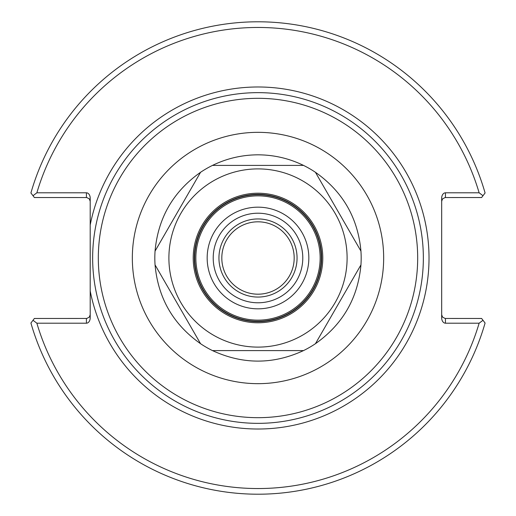 <?xml version="1.0" encoding="UTF-8"?>
<svg xmlns="http://www.w3.org/2000/svg" width="516" height="516" viewBox="0 0 516 516"><rect width="100%" height="100%" fill="white"/><g stroke="black" fill="none" stroke-linecap="round" stroke-linejoin="round"><path stroke-width="0.77" d="M90.197 225.008L90.197 290.992A171.015 171.015 0 0 0 352.905 400.268A171.015 171.015 0 0 0 352.905 115.732A171.015 171.015 0 0 0 90.197 225.008L90.197 198.15A5.347 3.78 -90 0 0 86.417 192.803L36.868 192.803A230.542 230.542 0 0 1 479.132 192.803L445.456 192.803A5.347 3.78 -90 0 0 441.677 198.15L441.677 317.85A5.347 3.78 90 0 0 445.456 323.197L479.132 323.197A230.542 230.542 0 0 1 36.868 323.197L86.417 323.197A5.347 3.78 90 0 0 90.197 317.85L90.197 290.992M258 423.346A165.346 165.346 0 0 0 401.196 175.324A165.346 165.346 0 0 0 114.804 175.324A165.346 165.346 0 0 0 258 423.346A165.346 165.346 0 0 0 401.196 175.324A165.346 165.346 0 0 0 114.804 175.324A165.346 165.346 0 0 0 258 423.346M294.185 258A36.184 36.184 0 0 1 239.908 289.341A36.184 36.184 0 0 1 239.908 226.659A36.184 36.184 0 0 1 294.185 258M258 297.061A39.061 39.061 0 0 1 224.176 238.469A39.061 39.061 0 0 1 291.824 238.469A39.061 39.061 0 0 1 258 297.061M441.677 314.689L442.502 317.05L445.037 318.449L481.615 318.469L485.085 323.022A236.212 236.212 0 0 1 30.915 323.022L33.005 320.281A653.656 462.207 -0 0 0 36.868 323.197M479.132 323.197A653.656 462.207 0 0 0 482.995 320.281M441.677 201.311L442.502 198.95L445.037 197.551L481.615 197.531L482.995 195.719A653.656 462.207 180 0 0 479.132 192.803M90.197 201.311L89.371 198.95L86.836 197.551L34.385 197.531L30.915 192.978A236.212 236.212 0 0 1 485.085 192.978L482.995 195.719M36.868 192.803A653.656 462.207 180 0 0 33.005 195.719M90.197 314.689L89.371 317.05L86.836 318.449L34.385 318.469L33.005 320.281M258 194.725A63.274 63.274 0 0 0 194.725 258A63.274 63.274 0 0 0 258 321.275A63.274 63.274 0 0 0 321.275 258A63.274 63.274 0 0 0 258 194.725M258 213.211A44.789 44.789 0 0 1 296.784 280.394A44.789 44.789 0 0 1 219.216 280.394A44.789 44.789 0 0 1 258 213.211M258 207.168A50.832 50.832 0 0 1 302.021 283.419A50.832 50.832 0 0 1 213.979 283.419A50.832 50.832 0 0 1 258 207.168M258 195.861A62.139 62.139 0 0 1 311.819 289.07A62.139 62.139 0 0 1 204.181 289.07A62.139 62.139 0 0 1 258 195.861M258 168.9A89.1 89.1 0 0 1 335.168 302.55A89.1 89.1 0 0 1 180.832 302.55A89.1 89.1 0 0 1 258 168.9M258 193.21A64.79 64.79 0 0 1 314.109 290.392A64.79 64.79 0 0 1 201.891 290.392A64.79 64.79 0 0 1 258 193.21M258 194.345A63.655 63.655 0 0 1 321.655 258A63.655 63.655 0 0 1 258 321.655A63.655 63.655 0 0 1 194.345 258A63.655 63.655 0 0 1 258 194.345M303.518 165.404L212.482 165.404L303.518 165.404A103.174 103.174 0 0 1 315.431 172.286L360.948 251.118A103.174 103.174 0 0 1 360.948 264.882L315.431 343.714A103.174 103.174 0 0 1 303.518 350.596L212.482 350.596A103.174 103.174 0 0 1 200.569 343.714L155.052 264.882A103.174 103.174 0 0 1 155.052 251.118L200.569 172.286A103.174 103.174 0 0 1 212.482 165.404C226.853 158.412 242.023 154.884 258 154.826C273.977 154.884 289.147 158.412 303.518 165.404M200.569 172.286L155.052 251.118C158.089 217.836 173.26 191.559 200.569 172.286M155.052 264.882L200.569 343.714C173.26 324.441 158.089 298.164 155.052 264.882M212.482 350.596L303.518 350.596C273.17 364.606 242.83 364.606 212.482 350.596M315.431 343.714L360.948 264.882C357.911 298.164 342.74 324.441 315.431 343.714M360.948 251.118L315.431 172.286C342.74 191.559 357.911 217.836 360.948 251.118M258 417.676A159.676 159.676 0 0 1 119.712 178.162A159.676 159.676 0 0 1 396.288 178.162A159.676 159.676 0 0 1 258 417.676M258 383.665A125.665 125.665 0 0 0 366.831 195.171A125.665 125.665 0 0 0 149.169 195.171A125.665 125.665 0 0 0 258 383.665M445.456 323.197L445.456 318.469M445.456 197.531L445.456 192.803M86.417 192.803L86.417 197.531M86.417 318.469L86.417 323.197"/></g></svg>
